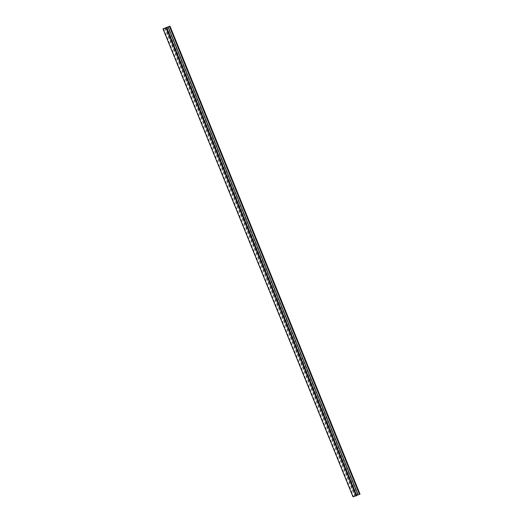 <?xml version="1.0" encoding="UTF-8"?>
<svg xmlns="http://www.w3.org/2000/svg" width="523" height="523" viewBox="0 0 523 523"><rect width="100%" height="100%" fill="white"/><g stroke="black" fill="none" stroke-linecap="round" stroke-linejoin="round"><path stroke-width="0.39" stroke-dasharray="2.62 1.96" d="M356.679 495.614L355.326 496.046L356.627 495.464M360.007 494.137L353.025 496.843L163.013 28.857M355.326 496.046L165.327 28.052M166.863 27.144L356.889 495.124M166.785 27.176L356.817 495.157M166.34 27.373L356.366 495.359M356.34 495.366L166.373 27.536L356.353 495.366M357.673 494.948L167.674 26.954M164.954 28.17L354.98 496.15M164.876 28.196L354.901 496.183M163.536 28.628L353.568 496.608M163.457 28.654L353.489 496.641"/><path stroke-width="0.78" d="M353.012 496.85L162.986 28.87L353.012 496.85L356.686 495.614L166.654 27.634L165.301 28.059L169.988 26.15L162.986 28.87L166.647 27.634M356.627 495.464L360.014 494.13L169.975 26.157L359.987 494.143M166.634 27.641L356.66 495.627M168.02 26.85L358.046 494.83M168.099 26.817L358.124 494.804M169.432 26.392L359.464 494.372M169.511 26.359L359.543 494.346M166.111 27.876L356.137 495.856M166.183 27.843L356.215 495.824M166.66 27.634L356.686 495.614M169.988 26.15L360.014 494.13"/></g></svg>
